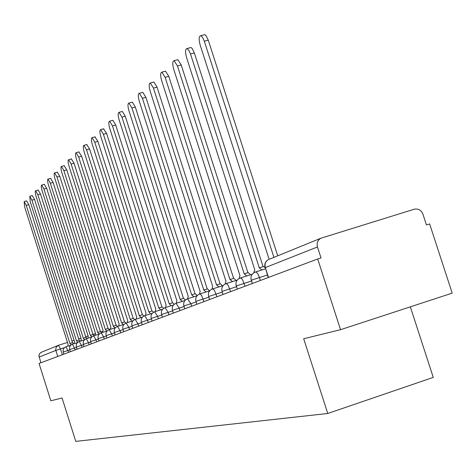 <?xml version="1.0" encoding="UTF-8"?>
<svg xmlns="http://www.w3.org/2000/svg" width="476" height="476" viewBox="0 0 476 476"><rect width="100%" height="100%" fill="white"/><g stroke="black" fill="none" stroke-linecap="round" stroke-linejoin="round"><path stroke-width="0.71" d="M340.536 329.701L303.688 338.745L327.762 413.489L75.773 441.383L62.076 398.019L50.831 400.774L39.056 363.456L317.694 258.992L340.536 329.701L452.2 293.139L429.638 223.94L426.442 224.946L422.932 214.176C421.177 210.089 418.285 208.434 414.257 209.22L320.753 238.268C317.623 240.231 316.528 243.129 317.474 246.961L265.334 267.583L268.244 277.532M410.342 306.847L433.261 377.397L327.762 413.489M317.694 258.992L321.026 257.95L317.474 246.961M40.871 362.772L38.901 355.512L39.776 353.376L41.579 352.163M71.192 344.838L69.942 343.482L26.263 205.412L24.163 201.562L24.633 206.917L68.062 344.231L67.866 346.153M26.596 200.866L28.816 204.68L72.483 342.678M72.578 342.649L70.043 343.446L72.578 342.649L73.625 343.821M77.784 342.298L76.475 340.87L31.94 200.182L29.792 196.267L30.244 201.741L74.524 341.655L74.304 343.607M32.261 195.565L34.54 199.432L79.058 340.054M79.165 340.025L76.576 340.834L79.165 340.025L80.23 341.203M84.645 339.668L83.264 338.162L37.836 194.744L35.635 190.769C34.98 191.191 35.129 193.06 36.075 196.368L81.235 338.971L80.991 340.959M38.139 190.055L40.484 193.982L85.894 337.329M83.359 338.127L86.001 337.294L87.096 338.478M91.779 336.943L90.321 335.342L43.971 189.085L41.715 185.051C41.025 185.479 41.168 187.389 42.138 190.781L88.209 336.187L87.947 338.21M44.256 184.325L46.66 188.317L92.999 334.497M90.422 335.306L93.112 334.461L94.23 335.645M99.198 334.087L97.663 332.409L50.349 183.206L48.034 179.101C47.314 179.541 47.451 181.493 48.439 184.962L95.468 333.283L95.182 335.348M50.623 178.369L53.092 182.421L100.394 331.546M97.77 332.367L100.513 331.51L101.662 332.7M106.892 331.058L105.309 329.356L56.989 177.078L54.621 172.907C53.865 173.353 53.99 175.358 55.002 178.911L103.018 330.267L102.715 332.373M57.245 172.163L59.786 176.287L108.094 328.476M108.219 328.434L105.434 329.309L108.219 328.434L109.397 329.63M114.918 327.899L113.282 326.167L63.909 170.694L61.481 166.451C60.684 166.909 60.803 168.956 61.838 172.609L110.896 327.119L110.563 329.267M64.147 165.702L66.765 169.884L116.12 325.275M116.251 325.233L113.413 326.12L116.251 325.233L117.536 326.405C114.787 327.559 113.716 329.594 114.329 332.522L120.047 330.636L117.536 326.405L123.998 324.376M123.29 324.602L121.594 322.847L71.132 164.036L68.639 159.722C67.8 160.186 67.913 162.286 68.972 166.029L119.107 323.841L118.744 326.03M71.341 158.96L74.042 163.214L124.492 321.937M121.719 322.799L124.635 321.889L125.872 323.103M132.03 321.157L130.281 319.378L78.671 157.086L76.112 152.695C75.232 153.165 75.327 155.319 76.416 159.168L127.681 320.419L127.288 322.645M78.855 151.921L81.64 156.247L133.232 318.444M130.364 319.342L133.387 318.396L134.672 319.634M141.17 317.557L139.355 315.755L86.549 149.821L83.925 145.353C82.991 145.829 83.08 148.042 84.187 151.999L136.636 316.837L136.213 319.116M86.709 144.573L89.583 148.97L142.372 314.803M139.444 315.719L142.532 314.749L143.877 316.028M150.731 313.791L148.851 311.958L94.789 142.223L92.094 137.671C91.106 138.153 91.178 140.432 92.32 144.502L146.007 313.095L145.549 315.421M94.92 136.886L97.889 141.354L151.933 310.989M148.994 311.905L152.106 310.935L153.522 312.274M160.751 309.846L158.8 307.984L103.417 134.262L100.65 129.633C99.603 130.121 99.662 132.459 100.835 136.648L155.819 309.174L155.319 311.554M103.512 128.835L106.582 133.381L161.947 306.996M158.948 307.93L162.126 306.937L163.631 308.359M171.253 305.711L169.224 303.819L112.467 125.92L109.617 121.201C108.504 121.695 108.552 124.105 109.754 128.425L166.1 305.068L165.559 307.496M112.52 120.398L112.848 120.309L115.704 125.021L172.443 302.807M169.385 303.759L172.639 302.748L174.252 304.283M182.278 301.368L180.172 299.446L121.957 117.167L119.036 112.36C117.852 112.854 117.875 115.335 119.107 119.791L176.888 300.761L176.304 303.242M121.969 111.545L122.338 111.444L125.271 116.251L183.462 298.41M180.345 299.38L183.671 298.345L185.414 300.029M193.869 296.804L191.673 294.852L131.935 107.969L128.925 103.066C127.663 103.566 127.669 106.118 128.936 110.729L188.222 296.227L187.592 298.761M131.9 102.251L132.31 102.138L135.321 107.035L195.047 293.793M191.858 294.781L195.267 293.722L197.171 295.602M206.072 291.996L203.782 290.015L142.425 98.288L139.331 93.296C137.986 93.796 137.969 96.426 139.278 101.198L200.146 291.467L199.468 294.067M142.342 92.469L142.8 92.344L145.9 97.336L207.233 288.932M203.978 289.943L207.471 288.855L209.529 290.913M218.924 286.933L216.538 284.916L153.48 88.096L150.303 83.002C148.863 83.496 148.815 86.216 150.16 91.16L212.707 286.451L211.969 289.134M153.337 82.175L153.849 82.033L157.038 87.12L220.073 283.809M216.747 284.844L220.328 283.732L222.47 285.826M232.49 281.59L229.997 279.543L165.142 77.338L161.87 72.144C160.329 72.638 160.251 75.446 161.638 80.575L225.951 281.155L225.16 283.946M164.934 71.317L165.511 71.156L168.79 76.35L233.621 278.406M230.217 279.46L233.9 278.317L236.126 280.453M246.83 275.937L244.218 273.861L177.465 65.98L174.097 60.678C172.443 61.16 172.33 64.064 173.758 69.395L239.946 275.568L239.089 278.496M177.179 59.845L177.834 59.667L181.207 64.968L247.936 272.7M244.456 273.771L248.24 272.605L250.56 274.777M262.014 269.957L259.277 267.845L190.501 53.955L188.823 50.212L187.038 48.546C185.253 49.016 185.099 52.027 186.58 57.572L254.743 269.654L253.827 272.754M190.126 47.719L191.108 47.594L192.131 48.451L194.345 52.925L263.091 266.655M259.527 267.75L263.424 266.548L265.049 267.601M203.847 34.873L204.942 34.73L206.001 35.611L208.268 40.157L277.728 255.82M273.914 257.373L204.317 41.216L202.603 37.414L200.759 35.694C198.831 36.14 198.629 39.258 200.158 45.053L269.118 259.313M267.429 275.003L251.465 280.138L252.28 283.517M251.483 281.036L236.435 285.88L237.232 289.158M236.447 286.725L222.042 291.413L223.024 294.483M222.256 292.097L208.631 296.53L209.589 299.523M208.839 297.179L195.939 301.379L196.868 304.289M196.13 301.986L183.897 305.973L184.801 308.811M184.081 306.556L172.461 310.34L173.341 313.113M172.633 310.893L161.584 314.487L162.447 317.195M161.751 315.017L151.231 318.444L152.07 321.086M151.392 318.944L141.36 322.21L142.181 324.793M141.509 322.692L131.941 325.81L132.739 328.333M132.084 326.268L122.939 329.243L123.724 331.712M114.466 332.95L106.094 335.675L106.844 338.043M106.219 336.08L98.199 338.692L98.937 341.006M98.324 339.073L90.63 341.578L91.35 343.85M90.749 341.952L83.365 344.356L84.068 346.582M83.478 344.707L76.38 347.022L77.07 349.2M76.493 347.361L69.674 349.58L70.347 351.722M69.776 349.914L63.213 352.05L63.879 354.15M64.355 347.688L55.823 350.437L39.068 357.065M62.332 354.727L60.488 348.908L58.488 345.267L67.497 342.434L58.488 345.267L56.317 346.885L55.656 349.628L57.727 356.453M71.959 341.036L74.113 340.358L71.959 341.036M78.701 338.918L80.991 338.198L78.701 338.918M85.698 336.722L88.137 335.955L85.698 336.722M92.981 334.432L95.141 333.753L92.981 334.438M101.108 331.879L102.632 331.403L101.114 331.879M109.218 329.332L110.521 328.928L109.218 329.338M260.39 280.477L259.432 277.508C258.182 273.98 256.903 272.129 255.582 271.963L255.344 272.034M245.063 286.225L242.587 279.84L241.445 278.377L240.231 277.996M230.592 291.645L228.2 285.433L227.1 284.005L225.957 283.631M216.913 296.774L214.593 290.717L213.534 289.325L212.457 288.956M203.96 301.629L201.705 295.727L200.688 294.364L199.67 294.001M191.673 306.235L190.846 303.646L187.544 298.785M180.011 310.608L179.202 308.085L176.025 303.325M168.92 314.767L168.135 312.31L165.095 307.639M158.359 318.73L157.592 316.326L154.64 311.762M148.292 322.502L147.548 320.152L144.716 315.677M138.689 326.102L137.963 323.805L135.226 319.426M129.52 329.541L128.806 327.298L126.134 323.008M123.076 329.684L120.047 330.636L120.743 332.831M112.348 335.979L111.664 333.831L109.165 329.707M104.303 338.995L103.637 336.889L101.221 332.837M96.592 341.887L95.938 339.828L93.594 335.848M89.185 344.66L88.548 342.643L86.257 338.739M82.074 347.325L81.45 345.35L79.224 341.518M75.238 349.89L72.471 344.178M68.663 352.353L65.968 346.748M268.5 277.437L265.334 267.583C264.477 264.091 265.489 261.437 268.375 259.634C265.31 261.485 264.21 264.168 265.078 267.69M320.753 238.268L269.309 259.253M58.488 345.267L40.972 352.407M26.263 205.412L28.816 204.68M31.94 200.182L34.54 199.432M37.836 194.744L40.484 193.982M43.971 189.085L46.66 188.317M50.349 183.206L53.092 182.421M56.989 177.078L59.786 176.287M63.909 170.694L66.765 169.884M71.132 164.036L74.042 163.214M78.671 157.086L81.64 156.247M86.549 149.821L89.583 148.97M94.789 142.223L97.889 141.354M103.417 134.262L106.582 133.381M112.467 125.92L115.704 125.021M121.957 117.167L125.271 116.251M131.935 107.969L135.321 107.035M142.425 98.288L145.9 97.336M153.48 88.096L157.038 87.12M165.142 77.338L168.79 76.35M177.465 65.98L181.207 64.968M190.501 53.955L194.345 52.925M204.317 41.216L208.268 40.157M115.097 334.943L114.335 332.528M70.716 345.255L65.551 346.903L64.367 347.682L63.159 349.699L63.213 352.044M77.433 342.619L72.513 344.172C70.079 345.195 69.133 346.998 69.669 349.58M84.413 339.882L79.278 341.5C76.797 342.541 75.833 344.38 76.38 347.016M91.684 337.038L86.317 338.722C83.782 339.787 82.8 341.661 83.359 344.35M99.258 334.069L93.641 335.836C91.059 336.919 90.053 338.829 90.63 341.572M107.154 330.975L101.275 332.825C98.633 333.926 97.61 335.883 98.199 338.68M115.394 327.75L109.23 329.684C106.535 330.808 105.493 332.807 106.094 335.669M132.994 320.854L126.217 322.984C123.397 324.156 122.308 326.244 122.939 329.231M142.413 317.171L135.291 319.402C132.405 320.604 131.287 322.734 131.935 325.798M152.284 313.309L144.787 315.659C141.836 316.885 140.694 319.063 141.354 322.198M162.637 309.257L154.742 311.732C151.719 312.982 150.547 315.219 151.225 318.432M173.508 305.009L165.184 307.615C162.084 308.894 160.882 311.179 161.578 314.475M184.932 300.54L176.15 303.289C172.966 304.598 171.735 306.943 172.455 310.322M196.969 295.834L187.681 298.744C184.414 300.076 183.153 302.486 183.891 305.955M209.654 290.878L199.825 293.954C196.469 295.322 195.172 297.792 195.928 301.356M223.048 285.648L212.623 288.902C209.172 290.306 207.839 292.841 208.625 296.506M237.209 280.114L226.142 283.571C222.59 285.005 221.221 287.611 222.03 291.383M252.203 274.259L240.44 277.936C236.78 279.4 235.37 282.084 236.209 285.969M265.465 268.88L255.582 271.963C251.81 273.468 250.358 276.223 251.221 280.233M24.163 201.562L26.71 200.83M29.792 196.267L32.38 195.529M83.371 338.121L86.001 337.294M35.635 190.769L38.276 190.013M90.434 335.3L93.112 334.461M41.715 185.051L44.399 184.283M97.782 332.367L100.513 331.51M48.034 179.101L50.777 178.321M54.621 172.907L57.412 172.116M61.481 166.451L64.331 165.648M121.737 322.799L124.635 321.889M68.639 159.722L71.549 158.901M130.43 319.325L133.387 318.396M76.112 152.695L79.081 151.862M139.516 315.695L142.532 314.749M83.925 145.353L86.953 144.502M149.018 311.899L152.106 310.935M92.094 137.671L95.188 136.808M158.978 307.924L162.126 306.937M100.65 129.633L103.81 128.752M169.414 303.753L172.639 302.748M109.617 121.201L112.848 120.309M180.374 299.374L183.671 298.345M119.036 112.36L122.338 111.444M191.893 294.775L195.267 293.722M128.925 103.066L132.31 102.138M204.02 289.938L207.471 288.855M139.331 93.296L142.8 92.344M216.794 284.832L220.328 283.732M150.303 83.002L153.849 82.033M230.277 279.448L233.9 278.317M161.87 72.144L165.511 71.156M244.521 273.76L248.24 272.605M174.097 60.678L177.834 59.667M259.604 267.738L263.424 266.548M187.038 48.546L190.87 47.517M200.759 35.694L204.698 34.647"/></g></svg>
